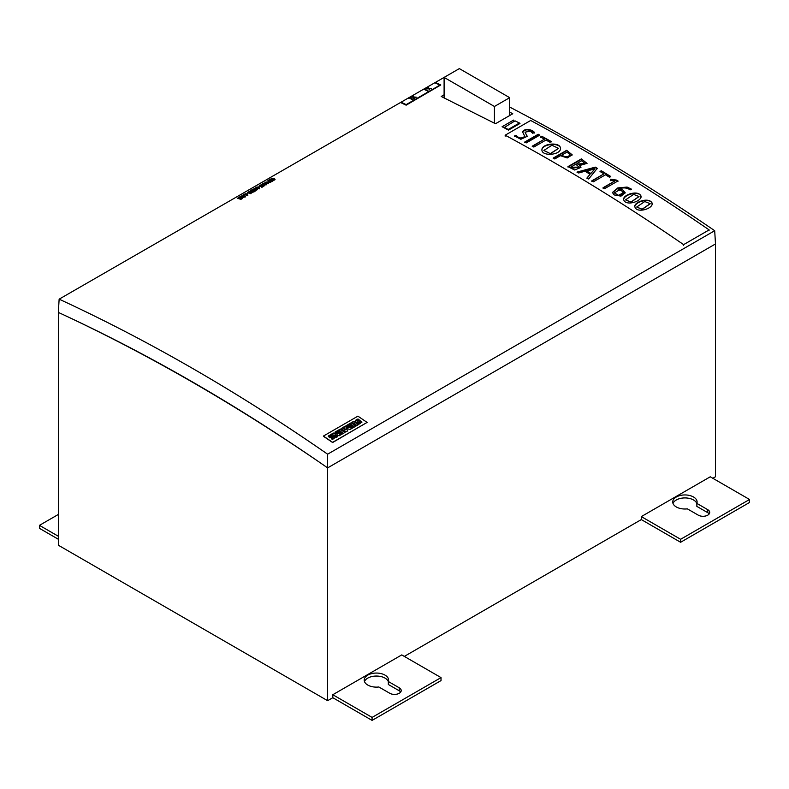 <?xml version="1.0" encoding="UTF-8"?>
<svg xmlns="http://www.w3.org/2000/svg" width="789" height="789" viewBox="0 0 789 789"><rect width="100%" height="100%" fill="white"/><g stroke="black" fill="none" stroke-linecap="round" stroke-linejoin="round"><path stroke-width="1.18" d="M509.694 97.678L494.437 106.476L444.099 77.411L459.346 68.604L509.694 97.678L509.694 115.529M444.099 77.411L444.099 97.846M494.437 106.476L494.437 123.173M332.8 694.724L372.092 717.408L441.031 677.603L401.739 654.919L332.8 694.724L332.8 697.703L327.622 700.691L58.406 545.258L58.406 312.444M327.622 700.691L327.622 467.887C238.17 405.704 148.411 353.886 58.337 312.414L59.136 299.169C148.934 340.631 238.436 392.301 327.622 454.188L327.622 467.887L715.495 243.949L714.696 230.713L327.622 454.188M641.309 519.586L680.611 542.27L749.55 502.475L749.55 499.486L680.611 539.291L641.309 516.598L641.309 519.586L404.323 656.409M641.309 516.598L710.258 476.793L749.55 499.486M715.426 243.988L715.426 476.793L712.842 478.292M67.43 316.626A1949.964 1125.824 60 0 1 318.332 461.457M707.753 509.684A6.706 3.866 180 0 1 709.715 512.426A6.706 3.866 180 0 1 705.583 515.996A6.706 3.866 180 0 1 698.275 515.158L687.377 508.866A12.19 7.032 180 0 1 672.731 501.972A12.19 7.032 180 0 1 684.921 494.94A12.19 7.032 180 0 1 697.101 501.972A12.19 7.032 180 0 1 696.855 503.392L707.753 509.684L707.753 512.672A6.706 3.866 180 0 1 709.203 513.915M399.244 687.801L388.336 681.509A12.19 7.032 -0 0 0 388.592 680.088A12.19 7.032 -0 0 0 376.402 673.056A12.19 7.032 -0 0 0 364.212 680.088A12.19 7.032 -0 0 0 378.858 686.982L389.756 693.275A6.706 3.866 -0 0 0 397.064 694.113A6.706 3.866 -0 0 0 401.207 690.543A6.706 3.866 -0 0 0 399.244 687.801L399.244 690.789L388.336 684.497L388.336 681.509M58.406 539.291L39.45 528.344L39.45 525.356L58.406 514.408M39.45 525.356L58.406 536.303M332.8 697.703L372.092 720.396L441.031 680.591L441.031 677.603M696.855 503.392L696.855 506.38L707.753 512.672M673.007 503.461A12.19 7.032 180 0 1 684.98 497.918A12.19 7.032 180 0 1 696.855 503.54M400.684 692.032A6.706 3.866 0 0 0 399.244 690.789M388.336 681.657A12.19 7.032 0 0 0 376.471 676.045A12.19 7.032 0 0 0 364.488 681.588M372.092 720.396L372.092 717.408M680.611 542.27L680.611 539.291M59.136 299.169L446.682 75.922M509.694 107.067C577.972 142.612 646.299 183.827 714.696 230.713M444.099 94.798L441.219 96.465L495.492 123.725L512.771 113.744L509.694 112.137M513.619 121.634L513.6 120.086L502.1 126.723L508.481 130.116L519.971 123.478L519.261 123.104M503.974 127.71L515.01 120.835L519.428 123.005L508.224 129.475L503.984 127.197M508.224 129.978L508.224 129.475M616.613 180.109L610.834 179.221L610.301 180.306L614.789 180.987L603.033 187.772A1950.457 1126.1 60 0 1 604.532 188.709L617.974 180.947L616.623 180.109L617.974 181.342M709.015 230.822L709.133 229.905L683.619 244.629A1950.457 1126.1 -120 0 0 505.167 135.205L505.167 136.201M709.133 229.905A1950.457 1126.1 -120 0 0 530.681 120.48L505.167 135.205M581.404 158.875L587.016 163.382L579.619 165.522L580.931 167.406L574.629 170L567.962 166.637L581.404 158.875L587.006 163.579M566.67 150.304L572.183 154.831L567.261 157.948L560.456 155.68L554.775 158.954A1950.457 1126.1 -120 0 0 553.227 158.066L566.67 150.304L572.173 155.019M540.504 136.98L541.787 136.241A1950.457 1126.1 60 0 1 551.245 141.527L549.963 142.267A1950.457 1126.1 -120 0 0 545.988 140.028L533.828 147.05A1950.457 1126.1 -120 0 0 532.269 146.182L544.43 139.16A1950.457 1126.1 -120 0 0 540.504 136.98M634.652 206.6L634.76 205.929C635.895 200.82 651.813 196.767 652.118 204.42C651.004 209.578 635.046 213.572 634.76 205.929L634.76 206.323C637.354 199.814 653.696 198.256 652.118 204.805M652.227 203.749L652.118 204.42M623.468 199.469L623.586 198.798C624.71 193.719 640.629 189.626 640.944 197.22C639.83 202.349 623.872 206.373 623.586 198.798L623.586 199.183C626.18 192.723 642.522 191.096 640.944 197.615M641.053 196.56L640.944 197.22M627.087 187.062L617.787 187.92L612.412 192.516L614.177 194.932L621.002 196.126L625.213 192.772L622.807 189.952L618.704 189.202C622.807 187.299 626.624 187.516 630.145 189.853L631.486 189.173L627.087 187.062L631.486 189.567M541.856 150.078L541.925 149.476C542.28 143.194 561.295 141.606 560.466 148.894C560.111 155.226 541.106 156.715 541.925 149.476L541.925 149.871C542.802 143.125 562.044 142.464 560.466 149.289M560.545 148.283L560.466 148.894M600.005 171.479L601.287 170.74A1950.457 1126.1 60 0 1 610.745 176.489L609.463 177.229A1950.457 1126.1 -120 0 0 605.498 174.803L593.328 181.825A1950.457 1126.1 -120 0 0 591.77 180.878L603.94 173.856A1950.457 1126.1 -120 0 0 600.005 171.479M586.986 177.979L590.044 174.261A1950.457 1126.1 -120 0 0 585.034 171.252L578.672 172.988A1950.457 1126.1 -120 0 0 577.094 172.051L595.32 167.14A1950.457 1126.1 60 0 1 597.283 168.323L588.663 178.995A1950.457 1126.1 -120 0 0 586.986 177.979M522.643 132.246C523.048 127.976 533.206 129.307 534.39 132.611L532.683 133.242L530.316 131.152L525.089 132.167L527.131 136.398L520.868 139.288L514.517 135.945L516.065 135.274C518.767 138.43 521.657 138.795 524.764 136.349L522.634 132.059M524.764 142.02L538.216 134.258L539.765 135.116L526.322 142.878L524.764 142.02M683.619 244.629L683.511 245.547M570.782 167.021A1950.457 1126.1 60 0 1 571.483 167.436L572.853 168.215L579.027 167.041L575.733 164.161L570.782 167.219L579.027 167.14M577.637 164.082L577.637 163.885A1950.457 1126.1 -120 0 0 576.937 163.471L577.637 164.082L584.767 163.431M577.637 163.885L579.037 164.635L584.767 163.333L581.7 160.719L576.937 163.471M567.962 167.031L581.404 159.27M579.619 165.522L580.921 167.574M561.729 155.147A1950.457 1126.1 60 0 1 562.37 155.512C566.068 157.534 568.593 157.189 569.944 154.466L566.936 152.139L561.729 155.147L562.37 155.709C566.719 157.761 569.244 157.415 569.944 154.664M553.227 158.451L566.67 150.689M532.269 146.576L544.43 139.16M541.787 136.241L551.245 141.912M540.504 137.365L541.787 136.625M636.693 207.034L642.118 209.213L650.175 203.7L644.761 201.53L636.693 207.034L642.118 209.41L650.175 203.799M625.519 199.883L630.944 202.023L639.001 196.52L633.587 194.39L625.519 199.883L630.944 202.221L639.001 196.619M623.054 192.782L623.054 192.763C622.827 191.254 621.446 190.386 618.911 190.179L614.384 192.851L618.497 195.356L623.054 192.861M618.497 195.356L618.497 195.554C621.012 195.317 622.531 194.459 623.054 192.98M618.704 189.202L625.194 192.97M612.422 192.684L618.241 188.127L627.087 187.457M614.384 192.93L618.497 195.554M550.475 153.51L558.504 148.342L551.905 145.245L543.897 150.423L550.475 153.707L558.504 148.45M543.897 150.521L550.475 153.707M591.77 181.273L603.94 173.856M601.287 170.74L610.745 176.884M600.005 171.864L601.287 171.124M586.779 170.996A1950.457 1126.1 60 0 1 590.862 173.442L594.965 168.885L586.779 170.996L590.862 173.639M590.862 173.442L594.965 168.688M590.044 174.261L586.986 178.373M595.32 167.14L597.283 168.718M577.094 172.426L595.32 167.544M610.834 179.221L616.623 180.503M610.301 180.701L610.834 179.616M614.789 180.987L603.033 188.177M514.517 136.339L516.065 135.659C519.843 139.051 522.742 139.416 524.764 136.744M526.855 135.333L527.121 136.596M525.109 132.374L526.855 135.728M522.643 132.641C524.813 128.844 528.729 128.962 534.39 133.006M524.764 142.415L538.216 134.653L539.765 135.511M429.108 88.684L431.425 88.506L428.891 88.289L428.151 86.928L428.506 88.25L425.912 88.22L428.605 88.447L429.305 89.729L428.989 88.476L431.425 88.506M427.816 86.997L428.388 88.24M425.912 88.22L428.605 88.644L429.64 89.66M427.865 90.774L427.855 89.966L427.569 90.982A1949.964 1125.824 -120 0 0 424.137 89.384L424.374 89.039A1950.211 1125.962 60 0 1 427.51 90.508L427.569 90.784A1950.211 1125.962 -120 0 0 424.137 89.177M435.281 82.746A1950.211 1125.962 60 0 1 440.104 85.005L406.148 104.612A1950.211 1125.962 -120 0 0 401.325 102.353L400.98 102.55A1950.211 1125.962 60 0 1 406.148 104.967L440.795 84.965A1950.211 1125.962 -120 0 0 435.627 82.549L435.281 82.953A1949.964 1125.824 60 0 1 439.917 85.113M400.98 102.55L400.98 102.748A1949.964 1125.824 60 0 1 406.148 105.174L440.795 84.965M414.057 97.372L416.385 97.195L413.84 96.978L413.101 95.617L413.456 96.939L410.862 96.909L413.554 97.136L414.255 98.418L413.939 97.165L416.385 97.195M412.775 95.686L413.337 96.929M410.862 96.909L413.554 97.333L414.59 98.349M413.051 98.872L411.463 99.039L410.911 97.313A1950.211 1125.962 -120 0 0 410.458 97.077L408.623 98.339A1949.964 1125.824 60 0 1 408.86 98.447L410.458 97.53A1949.964 1125.824 60 0 1 410.576 97.58L411.177 99.355L413.071 99.394L413.071 98.783M410.458 97.53L410.458 97.323A1950.211 1125.962 60 0 1 410.576 97.382L411.71 99.394L413.357 98.566M408.623 98.142A1950.211 1125.962 60 0 1 408.86 98.25L410.458 97.323M271.771 179.221L272.757 178.541L273.231 179.419M271.219 178.847L272.491 179.695L273.793 178.945M272.846 179.705L273.793 179.044M273.793 179.103L274.72 179.517M273.793 178.847L273.458 179.32L273.734 178.699L274.75 179.448L273.645 180.208C275.183 179.981 275.41 179.567 274.345 178.955M273.645 180C275.183 179.784 275.41 179.369 274.345 178.758L275.045 179.498M273.458 178.965L271.534 178.708M271.771 179.024L272.757 178.344L273.231 179.221M274.345 178.758L271.751 178.235L271.268 178.925L272.846 179.507M268.832 179.931A1950.211 1125.962 60 0 1 269.049 180.03L270.38 179.261A1950.211 1125.962 60 0 1 271.692 179.872L270.44 180.592A1950.211 1125.962 60 0 1 270.657 180.701L271.899 179.981A1950.211 1125.962 60 0 1 273.043 180.513L271.712 181.273A1950.211 1125.962 60 0 1 271.929 181.381L273.477 180.484A1950.211 1125.962 -120 0 0 270.38 179.044L268.832 180.129A1949.964 1125.824 60 0 1 269.049 180.237L270.38 179.468A1949.964 1125.824 60 0 1 271.495 179.991M270.44 180.592L270.44 180.799A1949.964 1125.824 60 0 1 270.657 180.898L271.899 180.178A1949.964 1125.824 60 0 1 272.846 180.622M271.712 181.273L271.712 181.48A1949.964 1125.824 60 0 1 271.929 181.578L273.477 180.484M269.355 182.437L269.71 181.44A1949.964 1125.824 60 0 1 270.657 181.884M267.964 180.425A1950.211 1125.962 60 0 1 269.483 181.135L268.576 181.924L270.124 182.348L271.288 181.756A1950.211 1125.962 -120 0 0 268.181 180.296L267.964 180.632A1949.964 1125.824 60 0 1 269.296 181.253M268.595 182.022L270.124 182.555L271.288 181.756M269.355 182.239L269.71 181.243A1950.211 1125.962 60 0 1 270.844 181.776L268.881 181.904M266.327 182.653L267.086 182.22A1949.964 1125.824 60 0 1 267.146 182.239L268.043 183.423M264.887 182.21A1950.211 1125.962 60 0 1 265.706 182.594L265.252 183.058A1949.964 1125.824 60 0 1 265.459 183.156L265.923 182.89A1949.964 1125.824 60 0 1 267.984 183.857L268.497 183.364L267.402 181.943A1950.211 1125.962 -120 0 0 267.086 181.795L265.923 182.466A1950.211 1125.962 -120 0 0 265.104 182.081L264.887 182.407A1949.964 1125.824 60 0 1 265.508 182.703M265.252 182.851A1950.211 1125.962 60 0 1 265.459 182.949L265.923 182.693A1950.211 1125.962 60 0 1 267.984 183.659L268.497 183.364M268.043 183.216L267.994 183.433A1950.211 1125.962 -120 0 0 266.14 182.565L267.086 182.012A1950.211 1125.962 60 0 1 267.146 182.042L268.043 183.393M265.992 184.419L266.001 184.508A1950.211 1125.962 -120 0 0 263.181 183.186L262.964 183.304A1950.211 1125.962 60 0 1 266.061 184.754L266.001 184.508M262.964 183.304L262.964 183.512A1949.964 1125.824 60 0 1 266.061 184.951L266.317 184.024L266.327 184.794M262.993 185.445L263.24 184.942L261.455 184.557M261.869 185.139L262.214 183.916L261.297 184.853L264.631 185.622L264.926 185.04L263.24 184.942M261.159 184.665L262.678 185.326M262.767 185.109L264.631 185.819L264.926 185.04M261.869 184.942L262.451 184.093M259.591 185.731L260.636 185.247L259.689 185.188C259.256 186.312 259.946 186.598 261.77 186.026L261.8 185.809A1950.211 1125.962 60 0 1 262.944 186.342L261.721 187.042A1950.211 1125.962 60 0 1 261.938 187.151L263.368 186.322A1950.211 1125.962 -120 0 0 261.672 185.523L261.504 186.096M259.265 185.74L259.689 185.188M259.689 185.385C259.256 186.51 259.946 186.796 261.77 186.234L261.8 186.007A1949.964 1125.824 60 0 1 262.747 186.451M261.721 187.042L261.721 187.249A1949.964 1125.824 60 0 1 261.938 187.348L263.368 186.322M261.504 185.898L261.455 186.026C259.906 186.322 259.453 186.056 260.084 185.228L260.636 185.05M260.084 185.435L259.571 185.632M258.457 187.032L258.457 187.24A1949.964 1125.824 60 0 1 258.684 187.338L259.66 186.569A1950.211 1125.962 -120 0 0 259.443 186.47L258.457 187.032A1950.211 1125.962 60 0 1 258.684 187.141L259.66 186.569M256.257 187.644L259.374 188.482M255.922 187.555L259.374 188.65C259.62 187.762 258.802 187.2 256.918 186.973L255.922 187.752L259.374 188.847L259.67 188.364M259.305 188.315L258.674 188.689L256.445 187.279L259.305 188.107M253.772 189.153L254.147 188.808C256.455 188.65 257.273 189.113 256.612 190.188M254.147 188.808L254.147 188.61C256.455 188.453 257.273 188.916 256.612 189.991L257.51 189.666M255.725 190.139L257.51 189.528L255.005 188.255L253.377 189.301A1949.964 1125.824 60 0 1 254.877 190.001L255.636 189.36A1950.211 1125.962 -120 0 0 255.429 189.261L254.877 189.577A1950.211 1125.962 -120 0 0 253.713 189.035L254.147 188.61M257.214 189.508L256.612 189.991M253.377 189.094A1950.211 1125.962 60 0 1 254.877 189.794L255.636 189.36M250.941 190.257A1950.211 1125.962 60 0 1 251.158 190.366L252.49 189.597A1950.211 1125.962 60 0 1 253.802 190.208L252.549 190.928A1950.211 1125.962 60 0 1 252.766 191.027L254.009 190.307A1950.211 1125.962 60 0 1 255.153 190.839L253.821 191.609A1950.211 1125.962 60 0 1 254.038 191.707L255.587 190.82A1950.211 1125.962 -120 0 0 252.49 189.37L250.941 190.465A1949.964 1125.824 60 0 1 251.158 190.563L252.49 189.794A1949.964 1125.824 60 0 1 253.604 190.317M252.549 190.928L252.549 191.125A1949.964 1125.824 60 0 1 252.766 191.224L254.009 190.504A1949.964 1125.824 60 0 1 254.955 190.948M253.821 191.609L253.821 191.806A1949.964 1125.824 60 0 1 254.038 191.905L255.587 190.82M249.709 191.431L252.825 192.269M249.373 191.332L252.825 192.427C253.072 191.54 252.253 190.987 250.369 190.76L249.373 191.54L252.825 192.634L253.121 192.141M252.756 192.092L252.125 192.477L249.896 191.066L252.756 191.895M247.785 192.536L250.902 193.374M247.45 192.447L250.902 193.542C251.149 192.654 250.33 192.092 248.446 191.865L247.45 192.644L250.902 193.739L251.198 193.256M250.833 193.206L250.202 193.581L247.973 192.171L250.833 192.999M246.71 193.818L246.71 194.025A1949.964 1125.824 60 0 1 246.927 194.124L247.914 193.354A1950.211 1125.962 -120 0 0 247.687 193.256L246.71 193.818A1950.211 1125.962 60 0 1 246.927 193.926L247.914 193.354M244.501 194.429L247.628 195.268M244.166 194.341L247.618 195.435C247.874 194.548 247.056 193.986 245.172 193.759L244.166 194.538L247.618 195.633L247.914 195.149M247.549 195.1L246.918 195.475L244.698 194.064L247.549 194.893M242.953 196.145L243.88 195.613L244.915 196.648M241.148 195.958L245.211 197.013L243.456 194.627L243.732 195.268L242.41 196.037L241.148 195.958L245.487 196.648M243.18 194.715L243.614 195.337M245.073 196.599L242.696 196.096L243.88 195.416L245.073 196.599M239.856 196.648L239.856 196.846A1949.964 1125.824 60 0 1 241.118 197.437L242.134 198.72L241.523 197.309L243.929 197.487L241.335 197.112A1950.211 1125.962 -120 0 0 240.083 196.52L239.856 196.648A1950.211 1125.962 60 0 1 241.118 197.24L242.42 198.443M241.7 197.536L243.929 197.487M237.953 198.207L241.079 199.045M237.617 198.118L241.069 199.213C241.326 198.325 240.507 197.773 238.623 197.546L237.617 198.325L241.069 199.41L241.365 198.927M241 198.877L240.369 199.262L238.15 197.852L241 198.68M323.411 436.07L323.411 436.268A1949.964 1125.824 60 0 1 332.613 442.53L367.102 422.421A1950.211 1125.962 -120 0 0 357.9 416.158L323.411 436.07A1950.211 1125.962 60 0 1 332.613 442.333L367.102 422.421M328.293 436.682L331.193 434.631A1949.964 1125.824 60 0 1 332.12 435.262M330.108 436.445L334.013 436.514L335.167 437.599M331.548 438.694L333.224 438.26L333.234 437.54L329.457 437.806L328.658 435.804L331.193 434.433A1950.211 1125.962 60 0 1 332.337 435.203L330.305 436.573L334.013 436.317L335.177 437.5L332.475 439.493A1950.211 1125.962 -120 0 0 331.38 438.733L333.234 437.54M356.884 420.991L360.79 421.05L361.944 422.145M358.324 423.437L359.991 422.805L359.468 422.125C356.352 422.825 355.011 422.233 355.435 420.35L357.979 418.969A1950.211 1125.962 60 0 1 359.113 419.748L357.072 421.119L360.169 420.734L361.954 422.046L359.251 424.028A1950.211 1125.962 -120 0 0 358.147 423.279L360.218 422.293M355.06 421.237L357.979 419.166A1949.964 1125.824 60 0 1 358.906 419.797M343.846 427.155L344.685 426.671L348.679 427.727A1950.211 1125.962 -120 0 0 345.888 425.833L347.012 425.192A1950.211 1125.962 60 0 1 351.825 428.466L349.971 429.532L346.124 428.289L347.742 430.824L345.976 431.839A1950.211 1125.962 -120 0 0 341.164 428.565L342.613 427.727A1950.211 1125.962 60 0 1 345.414 429.63L343.757 427.007L344.685 426.474L348.679 427.727M346.046 425.942L347.012 425.389A1949.964 1125.824 60 0 1 351.667 428.555M346.124 428.289L347.742 431.021M341.321 428.674L342.613 427.924A1949.964 1125.824 60 0 1 345.414 429.827L345.414 429.63M331.942 434.088L333.392 433.25L337.672 434.078A1950.211 1125.962 -120 0 0 334.891 432.185L336.006 431.544A1950.211 1125.962 60 0 1 340.818 434.818L339.152 435.784L334.98 434.759A1950.211 1125.962 60 0 1 337.702 436.613L336.597 437.254A1950.211 1125.962 -120 0 0 331.784 433.98L333.392 433.053L337.672 434.078M335.049 432.293L336.006 431.741A1949.964 1125.824 60 0 1 340.661 434.907M334.98 434.759L334.98 434.956A1949.964 1125.824 60 0 1 337.544 436.712M340.601 433.842L342.515 432.54A1950.211 1125.962 -120 0 0 341.657 431.958L339.862 432.993A1950.211 1125.962 -120 0 0 338.915 432.352L340.71 431.317A1950.211 1125.962 -120 0 0 339.812 430.705L337.702 431.918A1950.211 1125.962 -120 0 0 336.617 431.188L340.217 429.117A1950.211 1125.962 60 0 1 345.03 432.392L341.479 434.443A1950.211 1125.962 -120 0 0 340.444 433.733L342.515 432.54M339.073 432.461L340.71 431.317M336.775 431.297L340.217 429.315A1949.964 1125.824 60 0 1 344.872 432.48M351.618 427.49L353.531 426.188A1950.211 1125.962 -120 0 0 352.673 425.606L350.878 426.642A1950.211 1125.962 -120 0 0 349.931 425.991L351.726 424.955A1950.211 1125.962 -120 0 0 350.819 424.344L348.708 425.567A1950.211 1125.962 -120 0 0 347.633 424.827L351.233 422.756A1950.211 1125.962 60 0 1 356.046 426.03L352.496 428.082A1950.211 1125.962 -120 0 0 351.46 427.382L353.531 426.188M350.089 426.099L351.726 424.955M347.791 424.936L351.233 422.953A1949.964 1125.824 60 0 1 355.878 426.119M352.328 422.322L353.699 421.523A1949.964 1125.824 60 0 1 358.354 424.699M355.05 421.129L355.435 420.547M328.283 436.583L328.658 436.001M358.512 424.6L356.983 425.488A1950.211 1125.962 -120 0 0 352.17 422.214L353.699 421.326A1950.211 1125.962 60 0 1 358.512 424.6"/></g></svg>
